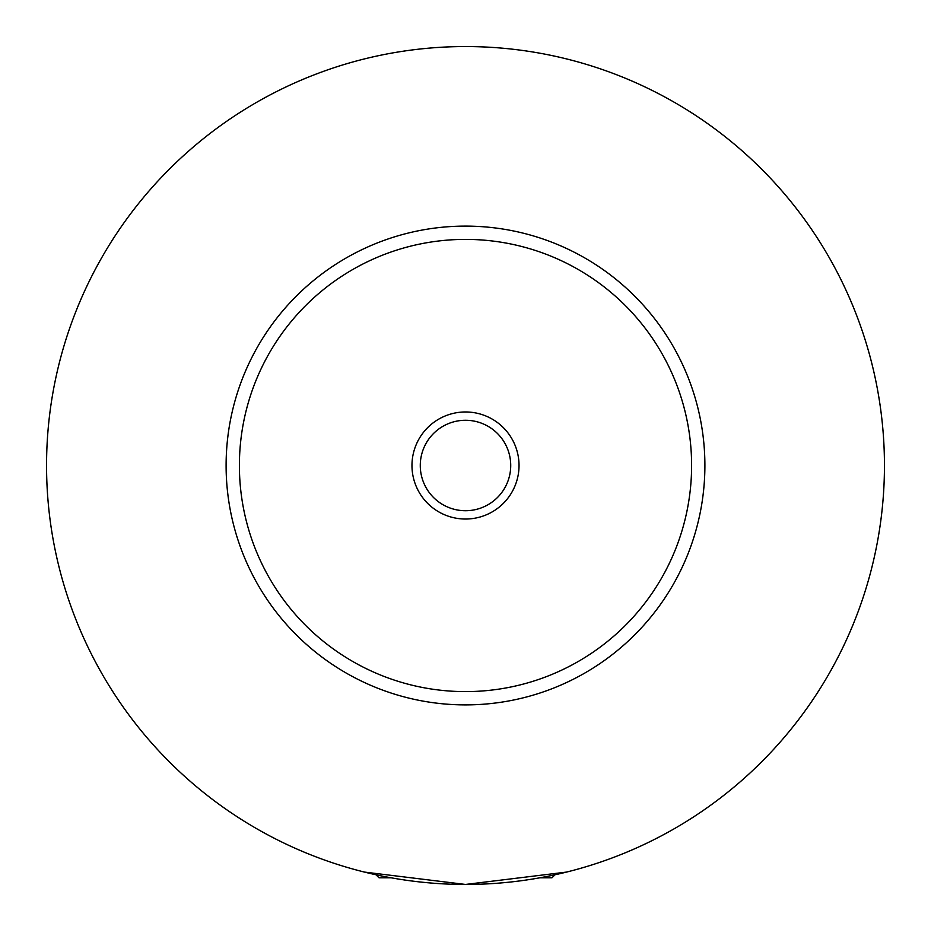 <?xml version="1.0" encoding="UTF-8"?>
<svg xmlns="http://www.w3.org/2000/svg" width="931" height="931" viewBox="0 0 931 931"><rect width="100%" height="100%" fill="white"/><g stroke="black" fill="none" stroke-linecap="round" stroke-linejoin="round"><path stroke-width="1.4" d="M391.148 877.805L379.045 877.805L376.031 874.791M554.969 874.791L551.955 877.805L539.852 877.805M364.428 872.079L465.5 884.45L566.572 872.079M519.033 465.5A53.533 53.533 0 0 0 465.5 411.968A53.533 53.533 0 0 0 411.968 465.5A53.533 53.533 0 0 0 465.5 519.033A53.533 53.533 0 0 0 519.033 465.5M420.277 465.5A45.223 45.223 0 0 0 465.5 510.723A45.223 45.223 0 0 0 510.723 465.5A45.223 45.223 0 0 0 465.5 420.277A45.223 45.223 0 0 0 420.277 465.5M704.895 465.5A239.395 239.395 0 0 1 465.5 704.895A239.395 239.395 0 0 1 226.105 465.5A239.395 239.395 0 0 1 465.5 226.105A239.395 239.395 0 0 1 704.895 465.5M884.45 465.5A418.95 418.95 0 0 1 465.5 884.45A418.95 418.95 0 0 1 46.55 465.5A418.95 418.95 0 0 1 465.5 46.55A418.95 418.95 0 0 1 884.45 465.5M691.605 465.5A226.105 226.105 0 0 0 465.5 239.395A226.105 226.105 0 0 0 239.395 465.5A226.105 226.105 0 0 0 465.5 691.605A226.105 226.105 0 0 0 691.605 465.5"/></g></svg>

